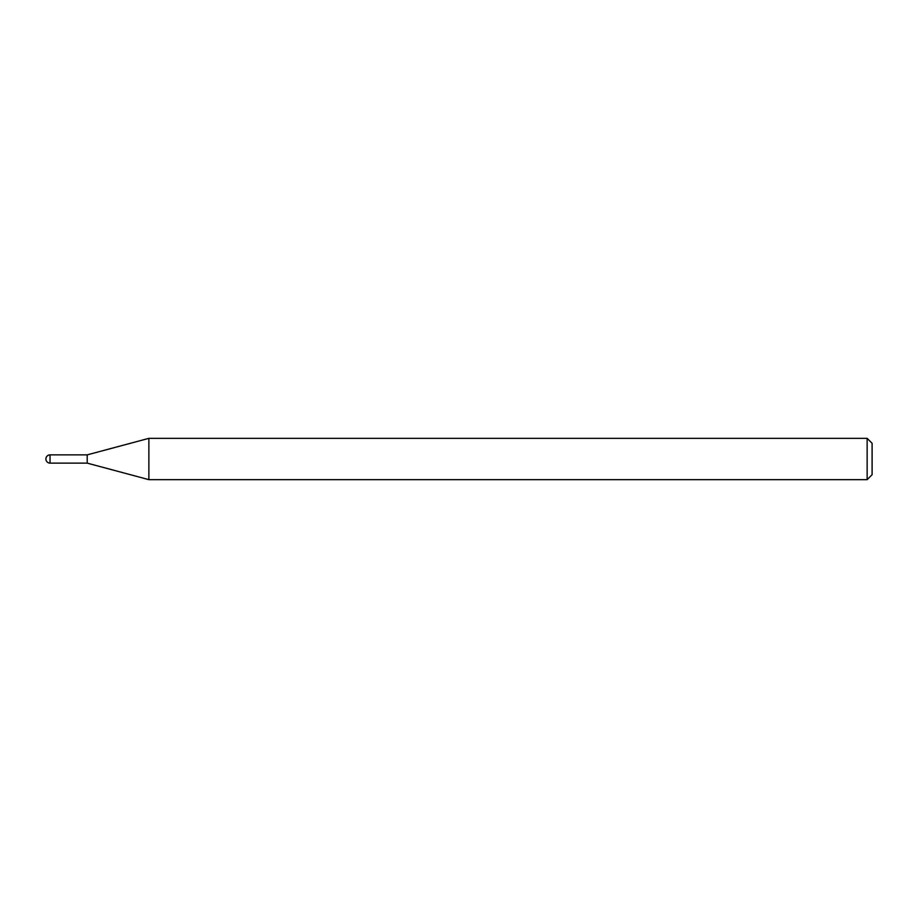 <?xml version="1.0" encoding="UTF-8"?>
<svg xmlns="http://www.w3.org/2000/svg" width="918" height="918" viewBox="0 0 918 918"><rect width="100%" height="100%" fill="white"/><g stroke="black" fill="none" stroke-linecap="round" stroke-linejoin="round"><path stroke-width="1.38" d="M50.031 454.869L50.031 463.131A4.131 4.131 0 0 1 45.9 459A4.131 4.131 0 0 1 50.031 454.869L87.21 454.869L87.21 463.131L148.877 479.655L867.143 479.655L867.143 438.345L872.1 443.302L872.1 474.698L867.143 479.655M50.031 463.131L87.21 463.131L87.21 454.869L148.877 438.345L148.877 479.655M148.877 438.345L867.143 438.345"/></g></svg>
